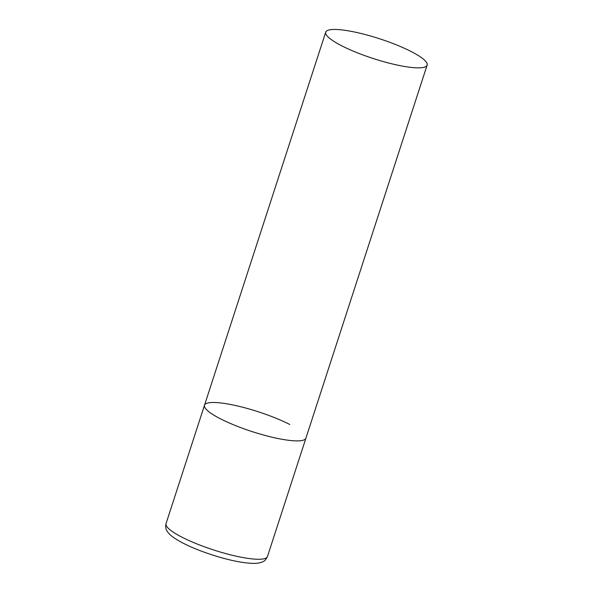 <?xml version="1.0" encoding="UTF-8"?>
<svg xmlns="http://www.w3.org/2000/svg" width="593" height="593" viewBox="0 0 593 593"><rect width="100%" height="100%" fill="white"/><g stroke="black" fill="none" stroke-linecap="round" stroke-linejoin="round"><path stroke-width="0.89" d="M427.13 65.126A53.318 10.377 18 0 0 396.48 44.898A53.318 10.377 18 0 0 339.196 29.65A53.318 10.377 18 0 0 325.713 32.178A53.318 10.377 18 0 0 356.356 52.406A53.318 10.377 18 0 0 413.64 67.654A53.318 10.377 18 0 0 427.13 65.126L267.458 556.545A53.318 10.377 -162 0 1 235.569 556.041A53.318 10.377 -162 0 1 182.162 537.28A53.318 10.377 -162 0 1 166.04 523.597L204.503 405.219A53.318 10.377 18 0 0 235.147 425.448A53.318 10.377 18 0 0 292.431 440.695A53.318 10.377 18 0 0 305.921 438.168A53.318 10.377 -162 0 1 274.033 437.664A53.318 10.377 -162 0 1 220.626 418.903A53.318 10.377 -162 0 1 204.503 405.219A53.318 10.377 -162 0 1 236.392 405.716A53.318 10.377 -162 0 1 289.799 424.484M267.458 556.545C265.901 559.666 264.241 561.445 262.462 561.882C258.429 563.721 252.529 563.965 240.335 562.045C223.042 559.192 198.566 551.142 183.4 543.314C173.334 538.044 169.539 534.686 167.686 531.995C165.818 529.645 165.269 526.843 166.04 523.597M204.503 405.219L325.713 32.178"/></g></svg>
